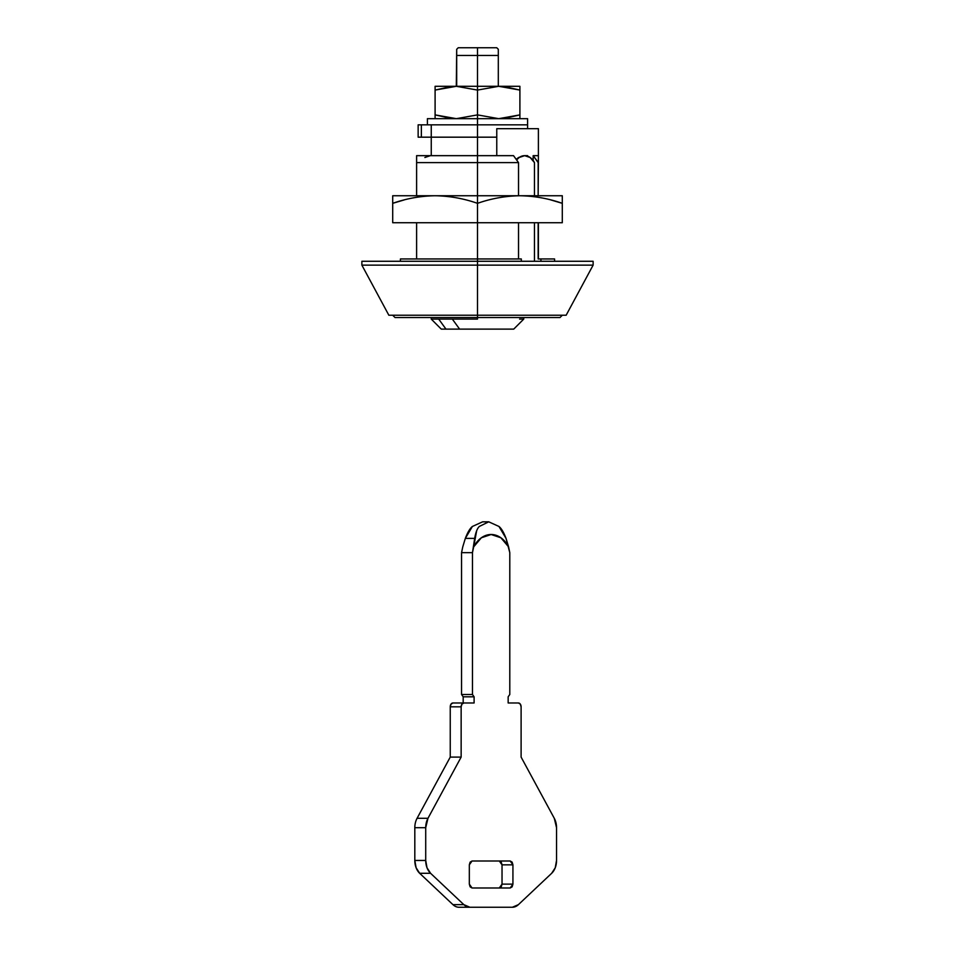 <?xml version="1.0" encoding="UTF-8"?>
<svg xmlns="http://www.w3.org/2000/svg" width="955" height="955" viewBox="0 0 955 955"><rect width="100%" height="100%" fill="white"/><g stroke="black" fill="none" stroke-linecap="round" stroke-linejoin="round"><path stroke-width="1.43" d="M496.767 155.665L477.5 155.665L477.5 162.613L518.529 162.613L513.527 155.665L496.767 155.665L513.527 155.665L518.529 162.613L477.5 162.613L477.5 195.751L477.5 162.613L416.607 162.613L416.607 195.751L416.607 162.613L477.5 162.613L477.5 155.665L496.767 155.665L496.767 128.686L496.767 155.665M400.551 258.96L521.311 258.96L521.311 261.276L521.311 258.96L477.5 258.96L477.5 222.73L477.5 261.276L361.873 261.276L477.5 261.276L361.873 261.276L361.873 265.132L388.852 315.234L477.5 315.234L477.5 317.549L395.024 317.549L477.5 317.549L477.5 315.234L388.852 315.234L477.5 315.234L477.5 265.132L361.873 265.132L477.5 265.132L361.873 265.132L477.5 265.132L477.5 261.276L593.127 261.276L477.5 261.276L477.5 265.132L593.127 265.132L477.5 265.132L477.5 315.234L566.148 315.234L477.5 315.234L566.148 315.234L593.127 265.132L593.127 261.276L477.5 261.276M518.529 258.96L518.529 222.73L518.529 258.96M518.529 195.751L518.529 162.613L518.529 195.751M477.5 258.96L400.479 258.96M533.153 160.5L533.153 155.665L538.393 155.665L538.393 128.686L496.767 128.686L538.393 128.686L538.393 155.665L533.153 155.665L538.154 162.613L538.154 195.751L538.393 162.613L533.153 155.665L533.153 160.5M516.189 159.354L518.553 157.515L524.367 155.665L527.602 155.665L524.653 155.665L530.132 157.503L534.466 162.613L534.466 195.751L534.466 162.613A17.345 12.26 -90 0 0 524.653 155.665L519.162 157.503L516.595 159.927A17.345 12.26 -90 0 1 524.653 155.665L518.553 157.515L516.201 159.378M540.924 258.96L554.234 258.96L538.154 258.96L538.154 222.73L538.154 258.96L540.924 258.96L540.924 261.276M534.466 261.276L534.466 222.73L534.466 261.276M538.393 258.96L538.393 222.73L538.393 258.96M538.393 162.613L538.393 155.665M392.708 315.234L395.024 317.549L559.976 317.549L477.5 317.549L559.976 317.549L562.292 315.234M416.607 155.665L416.607 162.613L416.607 155.665L477.5 155.665L416.607 155.665M416.607 222.73L416.607 258.96L416.607 222.73M430.347 155.665L424.868 157.503M527.076 124.83L477.5 124.83L527.602 124.83L477.5 124.83L477.5 137.174L419.675 137.174M456.299 86.296L477.5 86.296L477.5 90.08L498.701 86.296L519.902 86.296L498.701 86.296L519.902 90.08L519.902 86.296L519.902 90.08L504.479 86.595L519.902 90.08L519.902 114.886L498.701 118.671L477.5 114.886L477.5 118.671L527.602 118.671L527.602 124.83L431.254 124.83L431.254 137.174L477.5 137.174L477.5 124.83L421.358 124.83L477.5 124.83L477.5 114.886L456.299 118.671L477.5 114.886L498.701 118.671L519.902 114.886L519.902 90.08L498.701 86.296L477.5 86.296L477.5 47.75L458.233 47.75L477.5 47.75L477.5 90.08L498.701 86.296L435.098 86.296L435.098 114.886L456.299 118.671L435.098 114.886L435.098 86.296L456.299 86.296L435.098 90.08L450.521 86.607L435.098 90.08L456.299 86.296L477.5 90.08L477.5 114.886L477.5 90.08L456.299 86.296L456.693 49.29L456.693 55.462L477.5 55.462L456.693 55.462L456.693 86.296M418.206 124.83L421.358 124.83L421.358 137.174L421.358 124.83L419.675 124.83M496.767 137.174L477.5 137.174L477.5 155.665L477.5 137.174M418.206 137.174L431.254 137.174L431.254 124.83M461.552 552.659L462.769 546.869L461.552 552.659L472.462 552.659L473.668 546.869L481.368 537.772L491.133 534.514L500.886 537.772L508.585 546.869L509.791 552.659L509.791 694.5L508.156 696.804L508.156 702.976L518.386 702.976L520.308 704.098L521.108 706.831L521.108 757.1L554.282 818.304L556.538 827.687L556.538 860.455L555.249 867.737L551.68 873.288L518.398 904.66L512.358 907.25L469.896 907.25L463.855 904.66L430.574 873.288L427.004 867.737L425.715 860.455L425.715 827.687L427.971 818.304L461.146 757.1L461.146 706.831L461.945 704.098L463.867 702.976L474.098 702.976L474.098 696.804L472.462 694.5L472.462 552.659L474.671 538.381C475.697 532.377 477.249 528.39 479.35 526.432L488.745 521.824L498.976 526.468C501.411 528.425 503.763 532.401 506.031 538.381L509.791 552.659L509.791 694.5L508.156 696.804L508.156 702.976L518.386 702.976A3.856 2.722 -90 0 1 521.108 706.831L521.108 757.1L554.282 818.304A15.411 10.899 -90 0 1 556.538 827.687L556.538 860.455A15.411 10.899 -90 0 1 551.68 873.288L518.398 904.66A15.411 10.899 -90 0 1 512.358 907.25L458.997 907.25A15.411 10.899 -90 0 1 452.957 904.66L419.675 873.288L416.105 867.737L414.816 860.455L414.816 827.687A15.411 10.899 -90 0 1 417.072 818.304L450.247 757.1L450.247 706.831L451.046 704.098L452.968 702.976L474.098 702.976L474.098 696.804L472.462 694.5L472.462 552.659L461.552 552.659L461.552 694.5L461.552 552.659M463.187 702.976L463.187 696.804L461.552 694.5L472.462 694.5L461.552 694.5L463.187 696.804L474.098 696.804L463.187 696.804L463.187 702.976M499.31 861.004L502.032 864.848L512.931 864.848L512.931 884.127L502.032 884.127L512.931 884.127L510.209 887.983L472.045 887.983L469.323 884.127L469.323 864.848L472.045 861.004L510.209 861.004L512.931 864.848L512.131 862.126L510.209 861.004L472.045 861.004L470.123 862.126L469.323 864.848L469.323 884.127L470.123 886.849L472.045 887.983L510.209 887.983L512.131 886.849L512.931 884.127L512.931 864.848L502.032 864.848L502.032 884.127L499.298 887.983L501.232 886.849L502.032 884.127L502.032 864.848L501.232 862.126M482.633 521.824L472.379 526.468C469.944 528.425 467.592 532.401 465.324 538.381L474.671 538.381L465.324 538.381L462.769 546.869L465.324 538.381L472.379 526.468L482.609 521.824L488.721 521.824L479.35 526.432M461.146 706.831A3.856 2.722 -90 0 1 463.867 702.976L452.968 702.976A3.856 2.722 90 0 0 450.247 706.831L461.146 706.831L450.247 706.831L450.247 757.1L461.146 757.1L461.146 706.831M427.971 818.304L461.146 757.1L450.247 757.1L417.072 818.304L427.971 818.304L417.072 818.304A15.411 10.899 90 0 0 414.816 827.687L425.715 827.687A15.411 10.899 -90 0 1 427.971 818.304M425.715 860.455L425.715 827.687L414.816 827.687L414.816 860.455L425.715 860.455L414.816 860.455A15.411 10.899 90 0 0 419.675 873.288L430.574 873.288A15.411 10.899 -90 0 1 425.715 860.455M463.855 904.66L430.574 873.288L419.675 873.288L452.957 904.66L463.855 904.66L452.957 904.66A15.411 10.899 90 0 0 458.997 907.25L469.896 907.25A15.411 10.899 -90 0 1 463.855 904.66M476.676 530.717L473.668 546.869A30.835 21.798 -90 0 1 508.585 546.869L506.031 538.381L498.976 526.468L488.745 521.824M431.254 317.549L431.254 319.089L477.5 319.089L477.5 317.549L477.5 319.089L452.324 319.089L459.618 329.117L441.27 329.117L445.985 329.117L438.703 319.089L452.324 319.089L459.618 329.117L477.5 329.117L445.985 329.117L438.703 319.089L431.278 319.089M498.307 55.462L477.5 55.462L498.307 55.462L498.307 49.29L498.307 86.296L498.307 49.29L496.767 47.75L477.5 47.75L496.767 47.75M523.746 317.549L523.746 319.089L513.73 329.117L477.5 329.117L513.527 329.117M523.603 319.089L519.592 319.089M456.693 55.462L456.693 49.29L458.233 47.75M519.902 195.751L477.5 195.751L477.5 203.331C491.348 198.485 505.482 195.966 519.902 195.751L392.708 195.751L392.708 222.73L477.5 222.73L392.708 222.73L392.708 195.751L435.098 195.751C420.678 195.966 406.555 198.485 392.708 203.331L404.263 199.905L392.708 203.331C406.555 198.485 420.678 195.966 435.098 195.751C449.519 195.978 463.641 198.497 477.5 203.331L477.5 222.73L562.292 222.73L477.5 222.73L477.5 203.331C463.641 198.497 449.519 195.978 435.098 195.751L477.5 195.751L477.5 203.331C491.348 198.485 505.482 195.966 519.902 195.751C534.311 195.978 548.445 198.497 562.292 203.331L562.292 222.73L562.292 203.331C548.445 198.497 534.311 195.978 519.902 195.751L562.292 195.751L562.292 203.331L550.737 199.905L562.292 203.331L562.292 195.751L519.902 195.751M435.098 118.671L435.098 114.886L450.521 118.36L435.098 114.886L435.098 118.671M519.902 114.886L504.479 118.36L519.902 114.886L519.902 118.671L519.902 114.886M477.5 265.132L593.127 265.132L477.5 265.132M527.602 118.671L427.398 118.671L427.398 124.83M431.206 124.83L477.5 124.83L477.5 118.671L427.398 118.671M400.42 258.96L400.42 261.276M554.58 261.276L554.58 258.96M527.602 124.83L527.602 128.686M418.147 137.174L418.147 124.83M431.254 137.174L431.254 155.665M431.254 319.089L441.27 329.117"/></g></svg>
